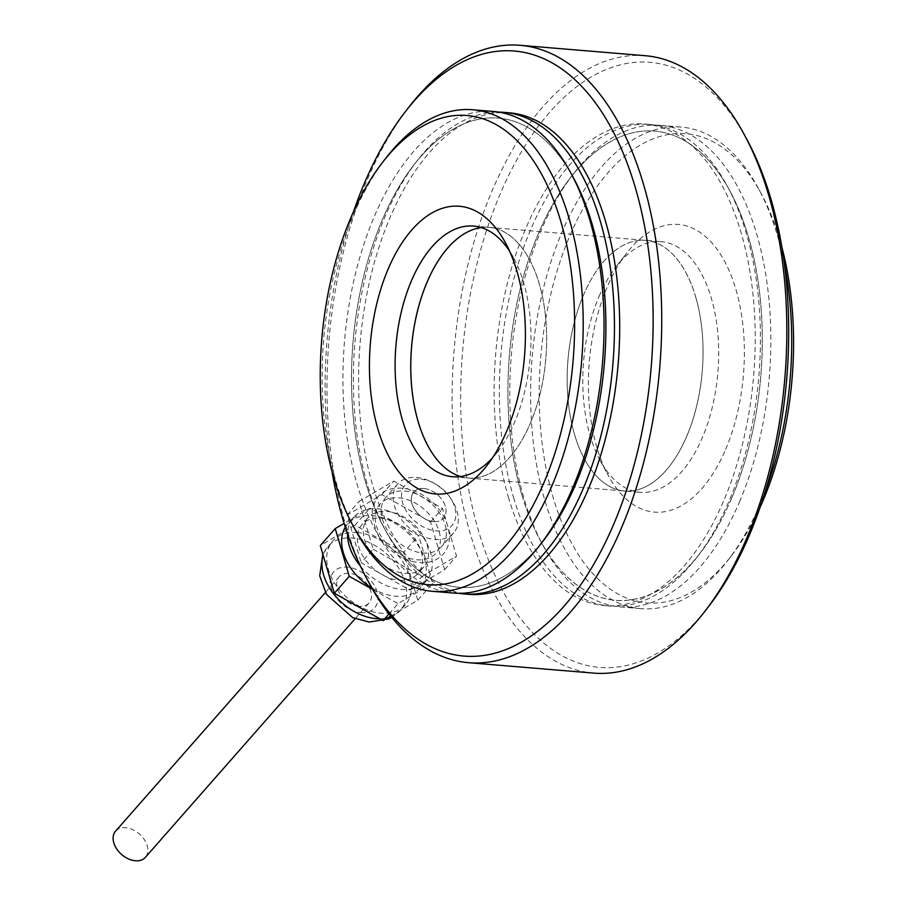 <?xml version="1.0" encoding="UTF-8"?>
<svg xmlns="http://www.w3.org/2000/svg" width="906" height="906" viewBox="0 0 906 906"><rect width="100%" height="100%" fill="white"/><g stroke="black" fill="none" stroke-linecap="round" stroke-linejoin="round"><path stroke-width="0.68" stroke-dasharray="4.53 3.4" d="M357.179 532.592A48.324 33.08 41.3 0 0 332.751 540.984A48.324 33.08 41.3 0 0 335.48 584.415A48.324 33.08 41.3 0 0 380.905 613.192A48.324 33.08 41.3 0 0 405.333 604.8A48.324 33.08 41.3 0 0 402.592 561.369A48.324 33.08 41.3 0 0 357.179 532.592M373.125 549.195L421.856 576.522L456.533 556.125L442.49 508.402L393.759 481.075L359.07 501.471L373.125 549.195L361.188 562.762L409.92 590.089L421.856 576.522M386.749 511.369A37.169 25.447 -138.7 0 1 421.686 533.498A37.169 25.447 -138.7 0 1 423.793 566.907A37.169 25.447 -138.7 0 1 405.005 573.362A37.169 25.447 -138.7 0 1 370.067 551.222A37.169 25.447 -138.7 0 1 367.961 517.824A37.169 25.447 -138.7 0 1 386.749 511.369M409.92 590.089L444.608 569.693L430.565 521.969L381.834 494.642L347.145 515.038L361.188 562.762M347.145 515.038L359.07 501.471M404.642 491.018A37.169 25.447 -138.7 0 1 439.58 513.147A37.169 25.447 -138.7 0 1 441.686 546.556A37.169 25.447 -138.7 0 1 396.964 541.12A37.169 25.447 -138.7 0 1 385.854 497.473A37.169 25.447 -138.7 0 1 404.642 491.018M416.579 477.451A37.169 25.447 -138.7 0 1 431.879 482.06A37.169 25.447 -138.7 0 1 451.075 498.934A37.169 25.447 -138.7 0 1 453.612 532.988A37.169 25.447 -138.7 0 1 408.9 527.552A37.169 25.447 -138.7 0 1 397.779 483.906A37.169 25.447 -138.7 0 1 416.579 477.451M358.991 606.386A19.83 13.567 -138.7 0 1 340.362 594.574A19.83 13.567 -138.7 0 1 339.24 576.76A19.83 13.567 -138.7 0 1 363.091 579.659A19.83 13.567 -138.7 0 1 369.025 602.943A19.83 13.567 -138.7 0 1 358.991 606.386M433.544 521.584A19.83 13.567 41.3 0 0 443.566 518.141A19.83 13.567 41.3 0 0 437.643 494.857A19.83 13.567 41.3 0 0 413.793 491.958A19.83 13.567 41.3 0 0 414.914 509.784A19.83 13.567 41.3 0 0 433.544 521.584M444.608 569.693L456.533 556.125M430.565 521.969L442.49 508.402M381.834 494.642L393.759 481.075M398.685 497.802A37.169 25.447 -138.7 0 1 439.455 546.545A37.169 25.447 -138.7 0 1 385.276 542.048A37.169 25.447 -138.7 0 1 398.685 497.802M399.036 580.146A37.169 25.447 41.3 0 0 417.836 573.691A37.169 25.447 41.3 0 0 406.715 530.033A37.169 25.447 41.3 0 0 361.992 524.608A37.169 25.447 41.3 0 0 364.099 558.005A37.169 25.447 41.3 0 0 399.036 580.146M371.8 587.915A48.324 33.08 41.3 0 0 395.809 596.227A48.324 33.08 41.3 0 0 420.237 587.835A48.324 33.08 41.3 0 0 405.786 531.086A48.324 33.08 41.3 0 0 347.655 524.019A48.324 33.08 41.3 0 0 345.299 527.235M360.441 566.148A48.324 33.08 41.3 0 0 401.777 589.444A48.324 33.08 41.3 0 0 426.205 581.052A48.324 33.08 41.3 0 0 423.464 537.62A48.324 33.08 41.3 0 0 378.051 508.855A48.324 33.08 41.3 0 0 353.623 517.235A48.324 33.08 41.3 0 0 347.564 534.11M388.98 613.906L397.994 603.656L432.683 583.26L418.629 535.537L369.908 508.209L344.099 523.385M390.735 616.114L417.768 600.214L432.683 583.26M417.768 600.214L403.725 552.49L418.629 535.537M403.725 552.49L354.993 525.163L369.908 508.209M354.993 525.163L320.305 545.559M372.672 589.455L397.994 603.656M421.075 479.217A30.974 21.2 -138.7 0 1 433.827 483.068A30.974 21.2 -138.7 0 1 449.818 497.134A30.974 21.2 -138.7 0 1 442.796 530.565A30.974 21.2 -138.7 0 1 403.838 506.295A30.974 21.2 -138.7 0 1 421.075 479.217M353.544 211.506A303.578 162.638 -85.2 0 0 331.958 471.301M509.138 112.786A241.619 129.445 -85.2 0 0 383.385 234.405A241.619 129.445 -85.2 0 0 372.83 485.854A241.619 129.445 -85.2 0 0 469.115 594.359M645.117 55.696A309.773 165.957 -85.2 0 0 483.895 211.619A309.773 165.957 -85.2 0 0 470.361 533.996A309.773 165.957 -85.2 0 0 593.804 673.113M409.24 106.67A309.773 165.957 -85.2 0 0 345.243 523.6A309.773 165.957 -85.2 0 0 369.58 583.906M458.708 593.294A241.619 129.445 94.8 0 1 386.602 532.456A241.619 129.445 94.8 0 1 367.621 485.423A241.619 129.445 94.8 0 1 417.541 160.215A241.619 129.445 94.8 0 1 498.696 112.118M746.94 139.535A303.578 162.638 -85.2 0 0 531.992 135.175A303.578 162.638 -85.2 0 0 478.561 531.041A303.578 162.638 -85.2 0 0 708.073 607.224M508.379 497.122A241.619 129.445 -85.2 0 0 604.664 605.627A241.619 129.445 -85.2 0 0 753.667 375.56A241.619 129.445 -85.2 0 0 644.687 124.043A241.619 129.445 -85.2 0 0 518.934 245.662A241.619 129.445 -85.2 0 0 508.379 497.122M513.589 497.553A241.619 129.445 -85.2 0 0 609.874 606.057A241.619 129.445 -85.2 0 0 696.261 558.187A241.619 129.445 -85.2 0 0 727.201 185.957A241.619 129.445 -85.2 0 0 649.896 124.484A241.619 129.445 -85.2 0 0 524.144 246.104A241.619 129.445 -85.2 0 0 513.589 497.553M572.15 175.504A235.424 126.127 -85.2 0 0 414.031 164.733A235.424 126.127 -85.2 0 0 365.39 481.596A235.424 126.127 -85.2 0 0 383.884 527.428A235.424 126.127 -85.2 0 0 541.618 542.898M521.788 494.597A235.424 126.127 94.8 0 1 563.226 187.599A235.424 126.127 94.8 0 1 729.919 190.985A235.424 126.127 94.8 0 1 748.413 236.817A235.424 126.127 94.8 0 1 699.772 553.679A235.424 126.127 94.8 0 1 521.788 494.597M460.531 476.533A125.764 67.372 -85.2 0 0 468.289 478.04A125.764 67.372 -85.2 0 0 545.842 358.289A125.764 67.372 -85.2 0 0 489.115 227.372A125.764 67.372 -85.2 0 0 481.222 227.576A125.764 67.372 94.8 0 1 489.115 227.372A125.764 67.372 94.8 0 1 539.229 283.85A125.764 67.372 94.8 0 1 533.736 414.733A125.764 67.372 94.8 0 1 468.289 478.04A125.764 67.372 94.8 0 1 460.531 476.533M695.638 296.851A125.764 67.372 94.8 0 1 690.145 427.734A125.764 67.372 94.8 0 1 624.687 491.041A125.764 67.372 94.8 0 1 574.563 434.552A125.764 67.372 94.8 0 1 580.055 303.669A125.764 67.372 94.8 0 1 645.514 240.373A125.764 67.372 94.8 0 1 695.638 296.851M423.815 488.527A19.83 13.567 -138.7 0 1 442.445 500.327A19.83 13.567 -138.7 0 1 443.566 518.141A19.83 13.567 -138.7 0 1 419.716 515.242A19.83 13.567 -138.7 0 1 413.793 491.958A19.83 13.567 -138.7 0 1 423.815 488.527M115.594 831.142A19.83 13.567 -138.7 0 1 125.617 827.71A19.83 13.567 -138.7 0 1 144.258 839.511A19.83 13.567 -138.7 0 1 145.379 857.325M543.374 540.678A235.424 126.127 94.8 0 1 365.39 481.596A235.424 126.127 94.8 0 1 406.817 174.598A235.424 126.127 94.8 0 1 573.521 177.984M355.322 529.851A241.619 129.445 94.8 0 1 336.341 482.819A241.619 129.445 94.8 0 1 386.262 157.621M492.4 457.983A125.764 67.372 -85.2 0 0 497.609 451.822A125.764 67.372 -85.2 0 0 523.589 282.547A125.764 67.372 -85.2 0 0 513.713 258.063A125.764 67.372 -85.2 0 0 509.58 251.132M453.476 593.056A241.619 129.445 94.8 0 1 357.19 484.551A241.619 129.445 94.8 0 1 367.745 233.102A241.619 129.445 94.8 0 1 493.498 111.483M731.776 497.926A235.424 126.127 -85.2 0 0 732.512 195.968A235.424 126.127 -85.2 0 0 570.429 177.723A235.424 126.127 -85.2 0 0 540.282 540.418A235.424 126.127 -85.2 0 0 731.776 497.926M583.464 295.062A125.764 67.372 -85.2 0 0 571.38 421.868A125.764 67.372 -85.2 0 0 624.687 491.041A125.764 67.372 -85.2 0 0 702.241 371.279A125.764 67.372 -85.2 0 0 645.514 240.373A125.764 67.372 -85.2 0 0 583.464 295.062M781.844 247.1A235.424 126.127 -85.2 0 0 761.199 193.578A235.424 126.127 -85.2 0 0 587.971 200.294A235.424 126.127 -85.2 0 0 561.312 521.063A235.424 126.127 -85.2 0 0 731.051 556.273A235.424 126.127 -85.2 0 0 760.247 506.896M784.29 263.453A241.619 129.445 -85.2 0 0 758.481 188.55A241.619 129.445 -85.2 0 0 681.176 127.078A241.619 129.445 -85.2 0 0 532.173 357.145A241.619 129.445 -85.2 0 0 641.154 608.662A241.619 129.445 -85.2 0 0 727.541 560.791A241.619 129.445 -85.2 0 0 760.383 503.577A241.619 129.445 -85.2 0 0 765.366 491.188M725.649 449.376A144.348 77.338 -85.2 0 0 726.114 264.224A144.348 77.338 -85.2 0 0 626.726 253.046A144.348 77.338 -85.2 0 0 607.111 287.225A144.348 77.338 -85.2 0 0 608.243 475.435A144.348 77.338 -85.2 0 0 725.649 449.376M599.104 296.364A125.764 67.372 94.8 0 1 616.193 266.579A125.764 67.372 94.8 0 1 661.154 241.664A125.764 67.372 94.8 0 1 717.88 372.581A125.764 67.372 94.8 0 1 640.327 492.332A125.764 67.372 94.8 0 1 600.089 460.339A125.764 67.372 94.8 0 1 599.104 296.364M739.523 501.845A241.619 129.445 -85.2 0 0 762.727 258.244A241.619 129.445 -85.2 0 0 660.327 125.345A241.619 129.445 -85.2 0 0 573.94 173.216A241.619 129.445 -85.2 0 0 543 545.457A241.619 129.445 -85.2 0 0 620.304 606.929A241.619 129.445 -85.2 0 0 739.523 501.845M360.826 612.581A27.259 18.664 41.3 0 0 370.656 580.134A27.259 18.664 41.3 0 0 330.916 576.828A27.259 18.664 41.3 0 0 360.826 612.581M379.773 618.753A48.324 33.08 41.3 0 0 388.028 617.711M391.188 616.692A48.324 33.08 41.3 0 0 400.565 610.225A48.324 33.08 41.3 0 0 386.115 553.475A48.324 33.08 41.3 0 0 327.972 546.409A48.324 33.08 41.3 0 0 323.136 555.185M322.842 554.178L332.751 540.984M405.333 604.8L400.565 610.225L391.754 617.382M397.779 483.906L385.854 497.473M453.612 532.988L441.686 546.556M369.025 602.943L355.163 618.696M339.24 576.76L325.39 592.513M367.961 517.824L361.992 524.608M423.793 566.907L417.836 573.691M353.623 517.235L347.655 524.019M426.205 581.052L420.237 587.835M402.173 488.232C385.005 487.02 374.982 494.767 372.128 511.471C373.476 532.094 382.887 547.122 400.373 556.556C410.554 562.071 420.35 563.849 429.75 561.913C441.313 558.821 447.87 551.392 449.421 539.625C450.271 511.063 423.193 489.557 402.173 488.232M433.827 483.068L431.879 482.06M449.818 497.134L451.075 498.934M604.664 605.627L609.874 606.057M644.687 124.043L649.896 124.484M383.884 527.428L386.602 532.456M414.031 164.733L417.541 160.215M729.919 190.985L727.201 185.957M699.772 553.679L696.261 558.187M452.649 476.737L640.327 492.332M473.476 226.07L661.154 241.664M513.713 258.063L505.559 242.978M497.609 451.822L487.077 465.367M761.199 193.578L758.481 188.55M731.051 556.273L727.541 560.791M620.304 606.929L641.154 608.662M660.327 125.345L681.176 127.078M540.282 540.418L543 545.457M570.429 177.723L573.94 173.216M600.089 460.339L608.243 475.435M616.193 266.579L626.726 253.046"/><path stroke-width="1.36" d="M345.299 527.235A48.324 33.08 41.3 0 0 371.8 587.915M347.564 534.11A48.324 33.08 41.3 0 0 360.441 566.148M344.099 523.385L335.22 528.606L320.305 545.559L334.359 593.283L383.091 620.61L388.98 613.906M383.091 620.61L390.735 616.114M335.22 528.606L349.263 576.329L372.672 589.455M334.359 593.283L349.263 576.329M331.958 471.301A303.578 162.638 -85.2 0 0 343.012 519.772A303.578 162.638 -85.2 0 0 366.862 578.866A303.578 162.638 -85.2 0 0 590.225 570.214A303.578 162.638 -85.2 0 0 624.608 156.591A303.578 162.638 -85.2 0 0 405.729 111.178A303.578 162.638 -85.2 0 0 353.544 211.506M463.906 593.928L469.115 594.359A241.619 129.445 -85.2 0 0 618.13 364.291A241.619 129.445 -85.2 0 0 509.138 112.786L503.929 112.344A241.619 129.445 94.8 0 1 600.214 220.86A241.619 129.445 94.8 0 1 589.659 472.309A241.619 129.445 94.8 0 1 463.906 593.928A241.619 129.445 94.8 0 1 458.708 593.294M366.862 578.866L369.58 583.906A309.773 165.957 -85.2 0 0 468.685 662.705L593.804 673.113A309.773 165.957 -85.2 0 0 704.562 611.743A309.773 165.957 -85.2 0 0 744.222 134.507A309.773 165.957 -85.2 0 0 645.117 55.696L519.999 45.3A309.773 165.957 -85.2 0 0 409.24 106.67L405.729 111.178M468.685 662.705A309.773 165.957 -85.2 0 0 659.727 367.745A309.773 165.957 -85.2 0 0 519.999 45.3M498.696 112.118A241.619 129.445 94.8 0 1 503.929 112.344M704.562 611.743L708.073 607.224A303.578 162.638 -85.2 0 0 746.94 139.535L744.222 134.507M541.618 542.898A235.424 126.127 -85.2 0 0 572.15 175.504M418.164 421.562A125.764 67.372 -85.2 0 0 460.531 476.533A125.764 67.372 94.8 0 1 411.55 347.123A125.764 67.372 94.8 0 1 481.222 227.576A125.764 67.372 -85.2 0 0 418.164 421.562M355.163 618.696L145.379 857.325A19.83 13.567 -138.7 0 1 121.529 854.426A19.83 13.567 -138.7 0 1 115.594 831.142L325.39 592.513M382.751 162.129L386.262 157.621A241.619 129.445 94.8 0 1 472.649 109.751L493.498 111.483A241.619 129.445 94.8 0 1 570.803 172.955L573.521 177.984A235.424 126.127 94.8 0 1 543.374 540.678L539.863 545.197A241.619 129.445 94.8 0 1 453.476 593.056L432.626 591.324A241.619 129.445 94.8 0 1 355.322 529.851L352.604 524.823A235.424 126.127 94.8 0 1 334.11 478.991A235.424 126.127 94.8 0 1 382.751 162.129A235.424 126.127 94.8 0 1 552.479 197.338A235.424 126.127 94.8 0 1 525.831 518.119A235.424 126.127 94.8 0 1 352.604 524.823M472.649 109.751A241.619 129.445 94.8 0 1 581.629 361.256A241.619 129.445 94.8 0 1 432.626 591.324M377.938 429.138A144.348 77.338 94.8 0 1 403.351 240.894A144.348 77.338 94.8 0 1 505.559 242.978A144.348 77.338 94.8 0 1 516.896 271.075A144.348 77.338 94.8 0 1 487.077 465.367A144.348 77.338 94.8 0 1 377.938 429.138M509.58 251.132A125.764 67.372 -85.2 0 0 473.476 226.07A125.764 67.372 -85.2 0 0 395.911 345.82A125.764 67.372 -85.2 0 0 452.649 476.737A125.764 67.372 -85.2 0 0 492.4 457.983M570.803 172.955A241.619 129.445 94.8 0 1 539.863 545.197M760.247 506.896A235.424 126.127 -85.2 0 0 763.056 500.531A235.424 126.127 -85.2 0 0 781.844 247.1M765.366 491.188A241.619 129.445 -85.2 0 0 784.29 263.453M323.136 555.185A48.324 33.08 41.3 0 0 334.96 595.502A48.324 33.08 41.3 0 0 376.126 618.617A48.324 33.08 41.3 0 0 379.773 618.753M388.028 617.711A48.324 33.08 41.3 0 0 391.188 616.692M391.754 617.382L388.821 618.866L369.218 622.037L352.661 617.632L326.432 594.313L319.705 575.831L322.842 554.178"/></g></svg>

